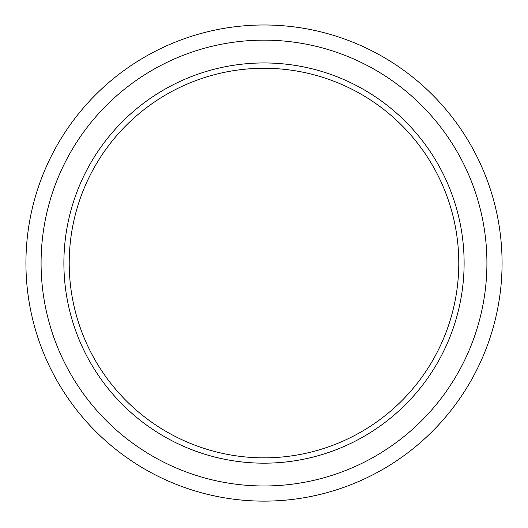 <?xml version="1.0" encoding="UTF-8"?>
<svg xmlns="http://www.w3.org/2000/svg" width="528" height="528" viewBox="0 0 528 528"><rect width="100%" height="100%" fill="white"/><g stroke="black" fill="none" stroke-linecap="round" stroke-linejoin="round"><path stroke-width="0.79" d="M264 463.175A200.112 200.112 0 0 0 437.303 163.007A200.112 200.112 0 0 0 90.697 163.007A200.112 200.112 0 0 0 264 463.175M264 457.849A194.786 194.786 0 0 0 432.689 165.667A194.786 194.786 0 0 0 95.311 165.667A194.786 194.786 0 0 0 264 457.849M264 501.131A238.069 238.069 0 0 0 470.177 144.025A238.069 238.069 0 0 0 57.823 144.025A238.069 238.069 0 0 0 264 501.131M264 485.978A222.915 222.915 0 0 0 457.05 151.602A222.915 222.915 0 0 0 70.95 151.602A222.915 222.915 0 0 0 264 485.978"/></g></svg>
